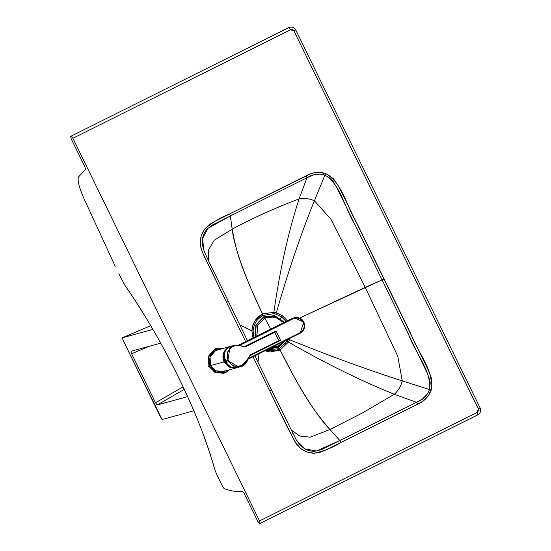 <?xml version="1.0" encoding="UTF-8"?>
<svg xmlns="http://www.w3.org/2000/svg" width="551" height="551" viewBox="0 0 551 551"><rect width="100%" height="100%" fill="white"/><g stroke="black" fill="none" stroke-linecap="round" stroke-linejoin="round"><path stroke-width="0.83" d="M296.376 440.146L299.634 444.609L304.338 448.576C307.94 450.746 311.845 451.579 316.054 451.055L321.984 449.34L339.864 440.518L329.911 429.539C316.55 415.668 297.402 385.204 280.163 350.043L288.414 342.04C324.994 363.102 360.285 380.514 394.289 394.282C398.263 390.68 400.928 386.217 402.271 380.893C366.484 369.521 323.299 353.473 289.489 339.712L289.984 338.293L289.489 339.712L288.083 339.196L289.489 339.712L288.414 342.04L280.163 350.043C305.743 400.474 314.924 411.611 329.911 429.539L310.254 437.191L299.751 436.006L290.962 429.814L299.751 436.006L310.254 437.191L329.911 429.539L362.475 412.933L394.289 394.282C360.285 380.514 324.994 363.102 288.414 342.04L287.043 341.331L288.083 339.196L287.043 341.331L279.329 348.659L280.163 350.043L270.114 351.972L264.921 350.787L280.163 350.043L279.329 348.659L266.698 349.899L279.329 348.659L287.043 341.331L288.414 342.04L289.489 339.712C323.299 353.473 366.484 369.521 402.271 380.893L397.746 356.166L365.23 287.381L331.048 219.422L314.401 200.743C300.584 234.395 286.3 277.614 276.361 312.796L273.881 312.238L273.571 313.719L275.886 314.187L276.361 312.796L282.484 315.813L276.361 312.796L275.886 314.187L281.63 316.908L282.484 315.813L287.312 320.834L282.484 315.813L281.63 316.908L286.1 321.433L281.63 316.908L280.438 318.278L281.63 316.908L275.886 314.187L273.571 313.719L263.13 315.447C257.041 318.74 253.694 323.919 253.088 330.972L253.866 337.508L253.088 330.972C253.694 323.919 257.041 318.74 263.13 315.447L262.579 313.98C255.974 317.555 252.413 323.175 251.897 330.834L253.088 330.972L251.897 330.834L252.992 337.942M296.328 440.063L304.958 448.934L316.522 450.987L339.864 440.518L341.069 442.412L339.864 440.518L416.522 402.306L417.713 404.131L421.033 402.299L424.366 400.005L428.554 395.549L431.681 388.255L431.846 380.479L431.04 376.967L427.672 368.874L345.105 199.304L338.266 185.756L333.493 178.82L327.294 174.219L319.656 172.291L313.615 172.931L309.786 174.206L229.629 213.94L293.428 182.085L306.328 175.762L306.99 177.746L230.339 215.971L232.185 229.175L230.339 215.971L306.99 177.746C312.872 174.123 318.85 173.234 324.932 175.094L325.607 173.496L324.932 175.094C340.704 184.475 344.712 208.498 355.436 225.455L382.084 279.887L384.178 278.896L382.084 279.887L408.573 334.402C415.351 353.322 431.757 371.174 429.532 389.564L431.219 390.046L429.532 389.564C427.294 395.57 422.954 399.819 416.522 402.306L394.289 394.282L362.475 412.933L329.911 429.539L339.864 440.518L416.522 402.306L417.713 404.131C424.236 401.369 428.74 396.672 431.219 390.046C433.968 369.425 417.444 352.55 410.667 333.417L357.523 224.457C346.641 207.376 343.459 183.848 325.607 173.496C318.891 171.451 312.465 172.208 306.328 175.762L306.99 177.746L299.041 198.987C275.906 207.617 253.618 217.679 232.185 229.175C253.618 217.679 275.906 207.617 299.041 198.987C304.29 197.995 309.407 198.58 314.401 200.743L324.932 175.094L314.401 200.743L331.048 219.422L365.23 287.381L382.084 279.887L299.558 318.092L365.23 287.381L397.746 356.166L402.271 380.893L429.532 389.564L402.271 380.893C400.928 386.217 398.263 390.68 394.289 394.282L416.522 402.306L422.789 398.759L427.59 393.772L429.532 389.564L430.221 382.69L429.608 379.246L426.963 372.566L385.486 286.844L336.695 187.485L333.073 181.307L330.738 178.724L324.932 175.094L320.448 174.095L313.609 174.894L306.99 177.746L299.041 198.987C288.173 232.653 279.784 270.403 273.881 312.238L276.361 312.796C286.3 277.614 300.584 234.395 314.401 200.743C309.407 198.58 304.29 197.995 299.041 198.987C288.173 232.653 279.784 270.403 273.881 312.238L273.571 313.719L263.13 315.447L262.579 313.98L273.881 312.238L262.579 313.98C245.498 278.778 233.92 246.235 232.185 229.175C236.165 250.126 238.735 263.082 262.579 313.98L254.948 320.875L252.757 325.627L251.897 330.834L239.733 324.78L251.897 330.834L253.109 338.286M232.185 229.175L214.236 240.257L208.767 249.383L208.25 260.182L208.767 249.383L214.236 240.257L232.185 229.175M257.944 362.131L259.039 353.721L257.944 362.131M203.994 250.643L202.52 238.631L208.023 228.231L230.339 215.971L212.534 224.946L207.582 228.665C204.614 231.723 202.885 235.353 202.396 239.554L202.623 245.712L203.96 250.553C207.266 259.011 217.872 279.681 228.355 301.397L247.482 340.69M292.781 433.444L293.566 434.966M417.713 404.131L325.51 450.119L320.475 452.185L313.987 453.246L306.638 451.937L300.756 448.528L295.894 443.197L287.023 426.481L269.797 391.038L271.553 390.046L269.797 391.038L294.454 440.945C298.828 448.721 305.337 452.819 313.987 453.246C323.547 451.276 332.577 447.667 341.069 442.412L417.713 404.131M230.339 215.971L229.629 213.94C220.345 217.555 212.011 222.597 204.648 229.064C199.71 236.262 198.966 243.983 202.41 252.22L226.557 302.382L228.314 301.397L226.557 302.382L245.643 341.606L204.152 256.215L201.514 249.699L200.468 244.899L200.295 242.55L201.205 235.759L204.648 229.064L209.428 224.512L215.276 221.13L229.629 213.94L230.339 215.971M253.019 356.724L269.797 391.038L253.019 356.724M296.466 440.29L271.553 390.046M115.2 266.305L83.89 198.408C78.848 186.913 77.112 179.709 78.662 176.802C77.112 179.709 78.848 186.913 83.89 198.408L115.2 266.305M477.813 414.875L260.093 523.422L259.528 520.936L260.093 523.422L477.758 414.882L477.187 412.396L259.528 520.936L72.89 138.273L71.892 136.62L71.196 136.09L70.611 136.421L71.237 138.893L70.611 136.421L71.189 136.09L288.855 27.557L71.182 136.097L72.89 138.273L290.556 29.733L288.855 27.557L290.556 29.733L293.952 30.918L478.33 408.952L477.187 412.396L478.537 410.626L478.33 408.952L474.817 401.624L293.931 30.87L292.719 29.713L290.556 29.733L72.89 138.273L259.528 520.936L477.187 412.396L477.813 414.875C480.458 413.195 481.23 410.894 480.135 407.974L478.33 408.952L480.045 407.995M293.952 30.918L295.646 29.926L293.952 30.918M260.189 523.374L259.376 523.45L257.73 521.26L259.376 523.45L260.093 523.422M179.268 378.902C163.213 345.718 145.085 314.531 124.884 285.349L118.83 273.757L124.884 285.349C143.659 312.073 161.787 343.252 179.268 378.902C195.536 412.472 207.383 442.715 214.814 469.617C206.432 440.29 194.579 410.047 179.268 378.902M216.66 474.335L214.814 469.617L216.66 474.335M222.604 486.519L216.729 474.473L222.604 486.519L224.167 488.696L222.604 486.519M287.491 339.533L284.929 344.32M270.548 351.999L279.681 349.189M276.072 314.242L273.633 313.491M242.557 491.354L244.217 493.544L257.73 521.26L244.217 493.544L242.557 491.354C237.137 492.015 231.014 491.127 224.167 488.696C231.014 491.127 237.137 492.015 242.557 491.354M71.237 138.893L84.882 166.863L85.536 169.309L78.662 176.802L85.536 169.309L84.882 166.863L71.237 138.893M429.456 389.536L429.139 390.714M223.954 356.752L224.471 352.571L226.296 349.189L229.395 346.861L233.039 345.794M239.189 366.932L234.017 367.999L231.021 367.248L228.865 366.009M240.732 365.341L237.274 367.124M226.013 362.971L224.891 360.843M242.399 345.994L234.671 345.201L229.395 346.861L226.296 349.189L224.732 351.834L223.975 355.106L225.221 361.58L225.696 361.442L225.393 359.376L226.557 361.208L227.852 360.857L227.253 352.33L232.736 345.945L234.671 345.201L242.385 345.994L242.275 346.427L242.385 345.994L242.275 346.427L242.385 345.994L234.671 345.201L229.843 348.053L227.852 360.857L228.417 360.595C232.226 369.618 246.662 367.779 247.971 358.109L250.409 354.851L278.889 340.656L274.791 332.253L246.311 346.448L245.98 346.014L274.453 331.812L245.25 346.214L245.98 346.014L245.257 346.29L245.98 346.014L246.311 346.448L242.275 346.427L246.311 346.448L274.791 332.253L276.23 331.454L275.493 331.22L244.658 346.448L245.526 346.545M225.876 359.879L225.269 359.576L225.696 361.442L225.4 359.369M225.449 359.348L226.082 362.103L227.274 363.047L226.206 360.492M227.274 363.047L226.557 361.208L228.417 360.595C223.658 352.048 233.886 341.586 242.275 346.427C237.853 344.499 233.865 345.153 230.311 348.39C227.15 352.02 226.516 356.091 228.417 360.595C230.8 364.865 234.375 366.835 239.148 366.505C243.845 365.63 246.786 362.827 247.971 358.109L248.356 358.24L242.523 366.016L240.587 366.752L233.087 366.071L227.852 360.857L239.113 367.049L240.587 366.752L248.356 358.24L247.971 358.109L250.409 354.851L278.889 340.656L279.006 341.152L274.453 331.812L275.493 331.22L273.806 331.991L273.93 332.487L273.806 331.991L247 345.36L247.124 345.856M248.356 358.24L247.971 358.109L248.356 358.24L250.533 355.347L250.409 354.851L250.533 355.347L250.409 354.851L250.533 355.347L280.046 340.559M278.889 340.656L280.328 339.857L278.889 340.656M276.175 331.461L275.493 331.22L276.175 331.461L274.791 332.253L274.453 331.812L275.493 331.22M273.93 332.487L273.806 331.991L275.583 331.185L276.23 331.454L280.328 339.857C280.693 340.243 280.252 340.676 279.013 341.145L250.533 355.347L248.37 358.233C246.793 363.171 244.203 366.009 240.587 366.752L235.47 367.999L232.494 367.744L229.505 366.449L225.221 361.58L225.696 361.442L227.287 363.075M245.257 346.29L273.806 331.991M225.924 361.332L227.267 363.081L225.924 361.332M243.122 342.867L291.892 318.554L294.296 317.734L292.856 318.285L293.194 318.726L240.181 345.16L293.194 318.726C301.803 313.953 309.008 328.727 300.019 332.728L248.315 358.508L300.019 332.728L300.143 333.224L300.019 332.728C303.918 330.228 305.054 326.764 303.429 322.328C300.936 318.32 297.526 317.121 293.194 318.726L292.856 318.285L239.327 344.981L291.892 318.554L238.728 345.009M225.159 361.449L224.519 361.67L230.952 367.214L224.519 361.67L224.939 351.359L224.519 361.67L225.159 361.449M300.143 333.224L248.157 359.149L300.15 333.224C307.306 329.98 306.108 315.95 294.296 317.734L303.773 322.128L300.15 333.217M229.182 347.426L228.858 347.006L231.069 346.193L228.858 347.006C223.272 350.588 221.647 355.553 223.975 361.917L210.634 365.582L223.975 361.917L229.209 367.131L236.71 367.82L229.209 367.131L223.975 361.917L223.382 353.391L228.858 347.006L229.182 347.426M230.793 346.269L215.51 350.67L210.034 357.055L210.634 365.582C208.299 359.218 209.931 354.252 215.51 350.67M216.426 348.322L214.608 349.065L208.237 356.49L208.932 366.401L215.014 372.469L223.74 373.268L229.505 369.797L225.993 372.407L223.74 373.268L215.014 372.469L208.932 366.401L209.497 366.146L208.829 356.635L214.945 349.506L222.673 348.494L214.945 349.506C208.712 353.494 206.894 359.045 209.497 366.146C213.485 372.559 218.94 374.48 225.869 371.911L228.589 370.052L225.869 371.911L216.557 372.476L209.497 366.146L208.498 366.525L208.932 366.401L208.237 356.49L214.608 349.065L216.86 348.204L223.589 348.246M225.304 370.74C219.098 373.041 214.201 371.326 210.634 365.582L215.861 370.795L223.362 371.484L236.978 367.744M301.418 331.826L300.116 332.942M291.892 318.554L293.332 318.003L291.892 318.554M243.156 342.846L291.81 318.595M229.023 348.997L231.083 347.674M291.844 318.568L294.296 317.734L303.773 322.128M225.015 372.841L224.567 373.006M238.879 367.076L240.291 366.291M278.303 345.994L271.402 347.557L275.645 347.013M267.387 316.942L264.638 317.989L257.592 325.365L256.794 336.048L257.592 325.365L264.638 317.989M283.841 341.351L278.393 345.966L275.686 346.999L271.45 347.529L278.393 345.966L277.745 344.389L278.393 345.966L283.841 341.351M264.728 317.961L257.682 325.331L256.876 336.007L257.682 325.331L264.728 317.961L267.435 316.928L276.382 317.259L283.669 322.645L274.804 316.797L264.728 317.961L270.734 329.099L264.728 317.961M284.412 322.273L274.722 315.633L263.543 316.859L255.781 325.083L255.092 336.895L255.781 325.083L263.543 316.859L274.722 315.633L284.412 322.273M268.709 348.9L278.434 347.385L285.542 340.504L278.434 347.385L268.709 348.9M284.881 340.835L278.248 347.013L269.37 348.569L278.248 347.013L284.881 340.835M255.464 336.709L256.167 325.221L263.729 317.231L274.598 316.033L284.04 322.459L274.598 316.033L263.729 317.231L256.167 325.221L255.464 336.709M149.19 346.297L131.62 353.776L155.52 402.774L183.097 386.878L155.52 402.774L157.2 404.964L184.268 389.364L157.2 404.964L187.609 396.624L157.2 404.964L155.52 402.774L131.62 353.776L149.19 346.297M131.014 351.29L131.62 353.776L131.014 351.29L160.706 343.142L131 351.29M160.169 416.315L123.52 341.179L162.049 419.518L193.835 410.791L162.049 419.518L160.169 416.315M122.205 337.832L152.93 329.395L122.205 337.832L123.52 341.179L122.205 337.832L150.754 325.675L122.205 337.832M271.595 390.046L254.851 355.808M288.855 27.557C291.789 26.448 294.089 27.233 295.742 29.912L480.135 407.974M245.25 346.214L247 345.36M223.74 373.268L223.307 373.385"/></g></svg>
